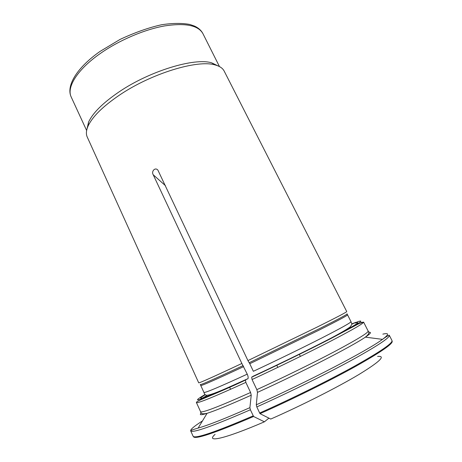 <?xml version="1.0" encoding="UTF-8"?>
<svg xmlns="http://www.w3.org/2000/svg" width="462" height="462" viewBox="0 0 462 462"><rect width="100%" height="100%" fill="white"/><g stroke="black" fill="none" stroke-linecap="round" stroke-linejoin="round"><path stroke-width="0.69" d="M251.83 377.021C281.214 363.369 315.996 346.281 337.248 335.1C358.408 323.85 365.303 319.358 357.934 321.627L355.064 323.03C361.965 320.94 355.232 325.3 334.863 336.128C314.443 346.858 281.219 363.178 253.084 376.259L251.68 377.206L252.061 379.527C278.309 367.371 309.078 352.344 330.827 341.1C352.881 329.608 363.808 323.273 363.6 322.089L358.57 323.839L329.949 339.044C308.437 350.092 277.824 365.038 251.68 377.194M360.614 322.776L362.087 322.135M86.931 129.245L88.565 122.13C92.723 113.034 102.807 103.009 118.815 92.059C149.63 70.992 194.664 57.427 211.717 62.861L218.301 66.02M247.938 360.597L157.923 170.172C155.238 166.811 151.062 171.333 153.228 174.775L241.851 363.473C213.981 376.57 199.607 383.027 198.718 382.842L87.214 136.971C85.892 134.049 86.18 130.417 88.075 126.08C92.348 116.788 102.76 106.503 119.306 95.218C151.166 73.504 197.69 59.425 215.107 64.94C219.687 66.164 222.701 68.209 224.162 71.061L346.748 311.602C346.592 312.168 336.729 317.325 317.146 327.079L247.938 360.597L249.769 363.738L318.387 330.457C337.768 320.715 347.493 315.523 347.574 314.87L350.987 321.656C351.028 322.545 341.383 327.945 322.049 337.861C303.026 347.568 276.299 360.585 253.355 371.304L249.769 363.738M392.047 340.985C393.867 343.174 381.768 351.622 355.752 366.32C329.937 380.682 292.146 399.399 260.019 413.663L270.749 419.063C301.461 405.567 337.335 387.399 358.679 374.647C379.833 361.694 386.151 355.619 377.621 356.427M215.084 434.367C205.186 443.046 223.972 439.241 264.408 421.818L268.913 418.139M368.67 332.403C371.881 331.907 370.778 333.483 365.367 337.144C352.362 346.154 300.797 372.719 257.49 392.371L256.843 389.645L252.061 379.527M259.661 413.011L256.797 406.924C288.375 392.775 325.548 374.445 351.391 360.343C377.494 345.911 390.124 337.555 389.287 335.268L391.978 340.534C392.943 343.07 380.399 351.646 354.348 366.268C328.546 380.538 291.331 398.937 259.661 413.011L260.019 413.663M200.381 384.655L203.933 392.429C204.984 393.047 219.421 386.96 247.239 374.156L241.851 363.473M205.255 394.715C192.423 402.72 206.306 397.516 246.91 379.111L245.478 380.082L245.848 382.397L250.595 392.486L251.224 395.206L249.896 407.657L250.381 409.777C212.347 426.287 192.446 433.31 190.679 430.85C190.361 429.435 194.288 426.131 202.46 420.94M351.911 323.827L356.196 322.216L351.952 324.11M250.381 409.777L253.58 416.499L264.408 421.818M253.58 416.499C214.455 433.235 194.404 439.928 193.422 436.573M230.578 389.304L229.585 387.173M257.49 392.371L256.3 404.804L256.797 406.924M247.239 374.156C248.123 376.166 248.371 377.685 247.978 378.713L246.91 379.111M277.801 367.394L276.767 365.246M202.945 33.68C201.299 30.469 198.493 27.934 194.519 26.086L189.87 24.463C181.976 22.99 172.545 23.088 161.573 24.757C148.903 27.547 135.083 32.421 120.12 39.386L100.098 51.386C77.079 67.464 65.777 85.863 71.235 97.072C66.326 87.382 77.27 69.485 100.502 53.355C119.271 40.217 144.306 29.545 164.559 25.924C185.499 22.742 198.296 25.323 202.945 33.68L219.473 66.586M256.843 389.645C283.218 377.587 314.033 362.468 335.724 350.981C357.715 339.224 368.514 332.576 368.127 331.04C369.756 332.299 368.838 334.338 365.367 337.144L382.478 339.362C389.148 334.407 389.264 332.663 382.831 334.13M200.762 385.522C201.675 385.845 215.979 379.545 243.676 366.609M200.306 384.471C199.428 385.649 213.704 379.36 243.133 365.598M249.226 362.722L319.941 328.413C339.414 318.618 348.44 313.767 347.031 313.854L347.574 314.87M205.059 394.502C187.341 405.001 200.866 400.127 245.634 379.885M253.222 415.846C215.061 432.213 195.028 439.01 193.116 436.238L190.679 430.85C190.731 430.417 193.214 429.493 198.129 428.083C207.894 425.358 225.15 418.549 249.896 407.657M245.848 382.397C214.091 396.841 197.615 403.563 196.408 402.558L200.577 411.677C201.986 413.132 218.659 406.733 250.595 392.486M207.34 395.247L202.512 398.042M256.3 404.804C307.525 381.907 368.618 349.936 382.478 339.362C386.648 336.4 388.917 335.037 389.287 335.268M251.224 395.206C230.376 404.539 215.662 410.579 207.074 413.328C200.837 415.274 198.914 415.147 201.305 412.953M165.494 185.724L153.228 174.775M71.235 97.072L86.637 130.515M88.565 122.13L88.075 126.08M211.717 62.861L215.107 64.94M330.613 338.346C340.586 333.05 347.909 328.777 350.352 326.749L351.957 324.255L350.987 321.656M363.6 322.089L368.127 331.04M196.408 402.558C195.542 401.022 214.766 394.652 245.466 380.076M200.577 411.677C200.548 413.733 202.714 414.287 207.074 413.328L198.129 428.083M203.933 392.429C204.475 394.3 205.405 395.247 206.728 395.264C209.13 395.345 216.788 392.561 229.695 386.913M247.037 379.152L247.973 378.724M299.33 354.29L300.369 356.433"/></g></svg>
